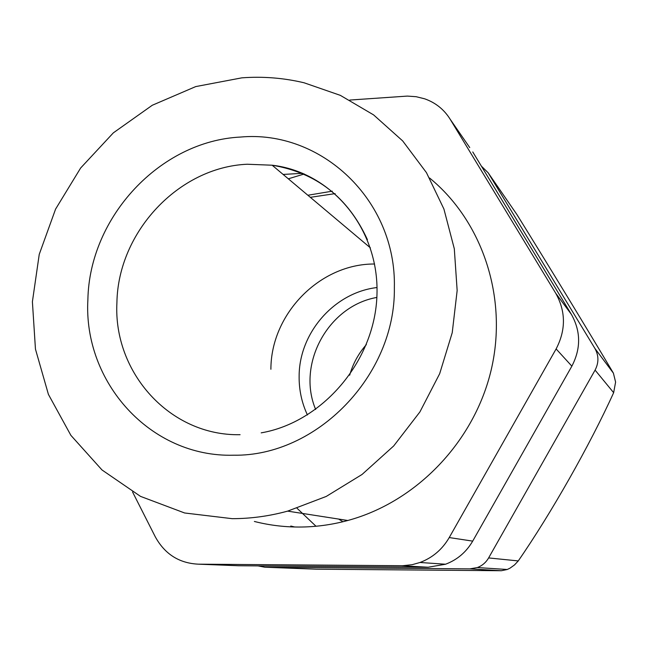 <?xml version="1.0" encoding="UTF-8"?>
<svg xmlns="http://www.w3.org/2000/svg" width="648" height="648" viewBox="0 0 648 648"><rect width="100%" height="100%" fill="white"/><g stroke="black" fill="none" stroke-linecap="round" stroke-linejoin="round"><path stroke-width="0.97" d="M132.565 491.986L155.228 536.706C164.77 554.113 179.172 563.266 198.426 564.173L238.553 565.745L428.125 567.235L445.541 564.23C457.229 559.823 466.285 552.12 472.7 541.12L449.234 537.565L556.122 348.932L571.86 366.161C581.013 348.559 580.859 331.306 571.398 314.401L555.717 293.236C565.858 311.388 565.996 329.954 556.122 348.932M198.426 564.173L402.683 565.72L412.136 564.7L420.017 562.48C432.58 557.726 442.317 549.423 449.234 537.565M555.717 293.236L450.19 119.281L469.743 147.582M472.773 151.964L571.398 314.401M571.86 366.161L472.7 541.12M294.719 526.994L290.79 526.046M288.32 178.816L304.26 173.98M349.831 100.051L407.373 96.09L416.162 96.706L424.643 98.804C435.569 102.659 444.091 109.488 450.19 119.281M254.381 521.462C268.807 525.139 283.597 527.002 298.736 527.043C315.203 527.051 331.557 524.864 347.798 520.49C416.567 501.917 474.539 441.442 491.305 369.449C508.032 297.424 482.387 221.203 429.592 178.006M241.809 77.849L195.728 86.589L152.272 105.26L113.351 132.848L80.652 168.002L55.582 209.11L39.245 254.348L32.4 301.725L35.454 349.126L48.414 394.389L70.891 435.359L102.02 469.978L140.511 496.376L184.623 512.981L232.219 518.675C250.784 518.659 269.252 516.148 287.631 511.126L326.236 496.441L362.054 474.466L393.692 445.954L419.904 411.934L439.676 373.694L452.231 332.699L457.156 290.523L454.305 248.767L443.904 208.996L426.441 172.635L402.692 140.932L373.621 114.915L340.354 95.361L304.106 82.79C283.638 77.922 262.877 76.278 241.809 77.849M283.127 174.442L302.665 173.299M258.042 565.898L264.838 567.219L316.094 569.179L501.39 570.726L507.263 569.495L510.089 568.11L514.512 564.935L518.262 560.925C551.092 513.491 589.923 444.998 613.648 392.68L615.6 382.085L613.405 373.151C588.935 331.841 548.524 265.453 516.918 214.553L515.5 212.487M481.383 166.147L488.147 172.765L594.848 348.349C598.849 355.485 598.922 362.734 595.083 370.105L488.616 557.928C485.96 562.488 482.201 565.704 477.341 567.559L469.857 568.871L264.838 567.219M342.938 521.737L338.637 519.064M374.576 264.011C319.877 263.647 270.856 313.875 270.896 369.271M377.023 287.542C334.384 292.451 299.141 332.78 299.133 376.164C298.963 389.804 301.725 402.74 307.419 414.963M297.067 508.291L316.005 526.249M310.335 197.332L335.138 193.622M307.857 195.251L332.278 191.176M315.657 409.471C296.484 364.006 328.236 305.88 376.853 297.44M366.379 344.582C358.498 353.524 352.925 363.731 349.661 375.192M428.125 567.235L401.331 565.728M488.147 172.765L516.918 214.553M469.857 568.871L501.39 570.726M488.616 557.928L518.262 560.925M595.083 370.105L613.648 392.68M594.848 348.349L613.405 373.151M367.424 239.679C348.081 197.454 316.329 172.627 272.16 165.216L247.196 164.236C178.5 167.233 118.001 232.195 116.915 302.616C113.125 372.535 169.914 436.128 240.084 434.703M240.521 137.052C159.975 141.013 89.416 217.104 87.885 299.579C83.13 382.045 150.247 457.512 233.596 455.212C316.702 456.613 395.774 375.338 394.357 287.744C396.552 199.932 320.93 129.641 240.521 137.052M445.541 564.23L420.017 562.48M347.798 520.49L287.631 511.126M477.341 567.559L507.263 569.495M370.405 247.868L272.16 165.216C330.853 171.947 379.177 227.845 376.974 294.548C375.208 361.203 322.194 422.391 261.185 432.856"/></g></svg>
